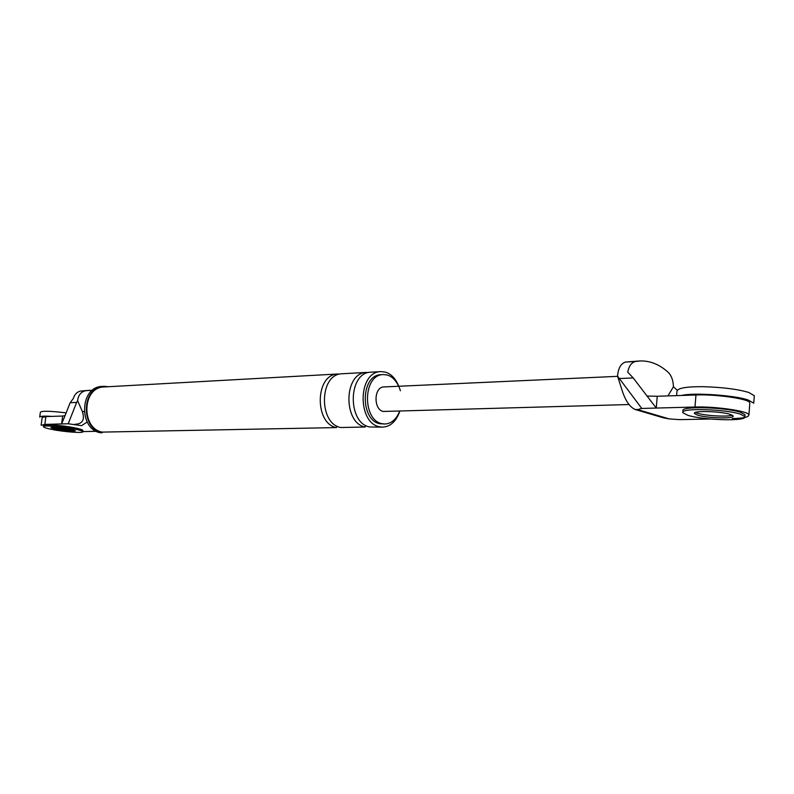 <?xml version="1.0" encoding="UTF-8"?>
<svg xmlns="http://www.w3.org/2000/svg" width="794" height="794" viewBox="0 0 794 794"><rect width="100%" height="100%" fill="white"/><g stroke="black" fill="none" stroke-linecap="round" stroke-linejoin="round"><path stroke-width="1.19" d="M749.615 402.608C749 398.866 715.325 394.042 695.951 394.985L657.234 396.266L656.251 408.056L641.77 408.444L637.602 409.585L658.216 415.669L654.335 415.163M658.216 415.669L669.104 418.885L679.456 419.639L710.312 419.014M732.227 418.577C743.988 418.309 749.476 416.979 748.712 414.587C748.087 411.004 714.362 406.23 694.988 407.024L656.251 408.056L633.225 377.944L627.697 372.078C628.997 366.044 631.528 362.521 635.269 361.518L640.43 360.933C650.435 360.764 659.735 364.595 668.32 372.436C671.516 375.681 673.223 380.445 673.421 386.747L677.113 390.162M697.608 413.267C705.3 415.768 727.929 417.118 732.237 415.133C727.929 417.118 705.3 415.768 697.608 413.267L695.484 412.433L697.608 413.267M648.837 412.9L644.956 412.394M641.77 408.444L617.543 376.138L622.496 391.571C625.652 400.91 629.781 406.865 634.902 409.426L637.602 409.585M673.421 386.747L667.933 395.918M669.104 418.885L663.476 417.852M657.234 396.266L646.872 396.067M628.987 404.533L383.194 411.461C373.379 409.555 373.666 386.857 384.038 386.926L617.613 376.346M617.543 376.138C618.228 368.208 620.898 363.503 625.543 362.034L635.269 361.518M639.17 361.002L625.543 362.034M87.112 422.031L81.593 425.673L68.195 423.768L76.651 402.439L70.17 402.717L73.376 398.38C74.686 394.211 77.167 391.76 80.829 391.005L89.295 390.34M41.139 425.286L44.841 424.393L61.604 423.936L65.068 415.58L62.666 416.036L61.604 423.936L68.195 423.768M82.804 431.579L96.243 431.311M56.414 428.194L52.483 427.251L56.414 428.194C63.49 429.465 69.336 430.07 73.951 430.011C69.336 430.07 63.49 429.465 56.414 428.194M92.471 390.241L80.829 391.005M74.715 424.294C82.586 424.065 85.107 419.748 82.278 411.322L77.604 400.662C78.328 395.144 80.958 391.849 85.484 390.757M398.747 386.261C395.601 379.949 391.71 376.197 387.075 374.996L383.393 374.57C362.65 374.56 362.263 420.056 381.894 423.659L384.822 424.006C391.353 423.678 396.305 419.411 399.66 411.203M108.222 386.698L104.064 386.321C81.067 386.569 80.502 429.435 102.237 432.73L100.461 432.76C78.735 429.465 79.301 386.668 102.297 386.42L104.064 386.321M102.317 432.105L336.428 427.589C314.404 423.708 314.811 374.043 338.095 373.984L104.113 386.956C81.732 387.174 81.167 428.889 102.317 432.105M400.365 390.767C397.248 380.326 392.186 374.103 385.189 372.088L380.991 371.602C357.657 371.632 357.28 422.765 379.363 426.755L382.599 427.132C390.509 426.646 396.256 421.326 399.848 411.203M383.393 374.57L381.18 374.689C360.446 374.679 360.059 420.105 379.681 423.708L384.822 424.006M65.068 415.58L70.17 402.717M62.666 416.036L45.893 416.592L44.841 424.393M42.191 417.555L45.893 416.592M77.604 400.662L76.651 402.439M380.991 371.602L371.126 372.158C347.802 372.188 347.415 422.984 369.488 426.954L382.599 427.132M342.274 373.756C318.99 373.815 318.573 423.619 340.606 427.509L365.131 427.033C343.068 423.073 343.465 372.436 366.778 372.396L342.274 373.756M744.871 416.582L740.375 414.15C725.24 409.099 679.436 407.719 682.909 412.741L687.842 415.322C703.087 420.195 747.73 421.664 744.871 416.582L745.01 414.706L740.514 412.265C725.388 407.193 679.595 405.843 683.058 410.895L682.959 412.036M730.291 414.379C720.823 411.242 692.338 410.369 694.432 413.515L697.469 415.103C706.978 418.17 735.016 419.073 733.16 415.907L730.291 414.379M82.794 431.678C82.258 430.894 79.44 430.001 74.338 428.988C62.289 426.527 41.884 424.998 43.432 426.745C44.007 427.549 46.915 428.462 52.156 429.485C64.225 431.916 84.174 433.415 82.794 431.678L82.953 430.467C82.417 429.683 79.599 428.79 74.497 427.777C62.458 425.296 42.042 423.778 43.591 425.534L43.442 426.616M70.12 429.088C59.451 427.311 53.019 426.844 50.836 427.688L56.255 429.395C66.855 431.162 73.256 431.618 75.43 430.765L70.12 429.088M681.689 395.452C692.973 392.395 735.304 395.273 748.206 400.027L753.744 403.163L754.3 395.7L748.772 392.484C738.092 389.239 722.947 387.303 703.325 386.688C686.482 386.559 677.689 388.077 676.954 391.234L676.597 395.62M66.17 412.87C49.903 410.935 41.298 410.746 40.355 412.324L39.7 417.158C39.899 416.155 43.978 415.897 51.928 416.393M695.951 394.985L694.988 407.024M619.519 378.549L633.225 377.944M82.278 411.322L84.164 411.709M336.864 426.1L336.428 427.589M365.617 425.455L365.131 427.033M645.393 412.513L653.978 415.054M635.418 409.575L644.589 412.284M748.921 414.925L749.824 402.965M663.397 417.823L654.703 415.262M41.119 425.217L42.171 417.485"/></g></svg>
